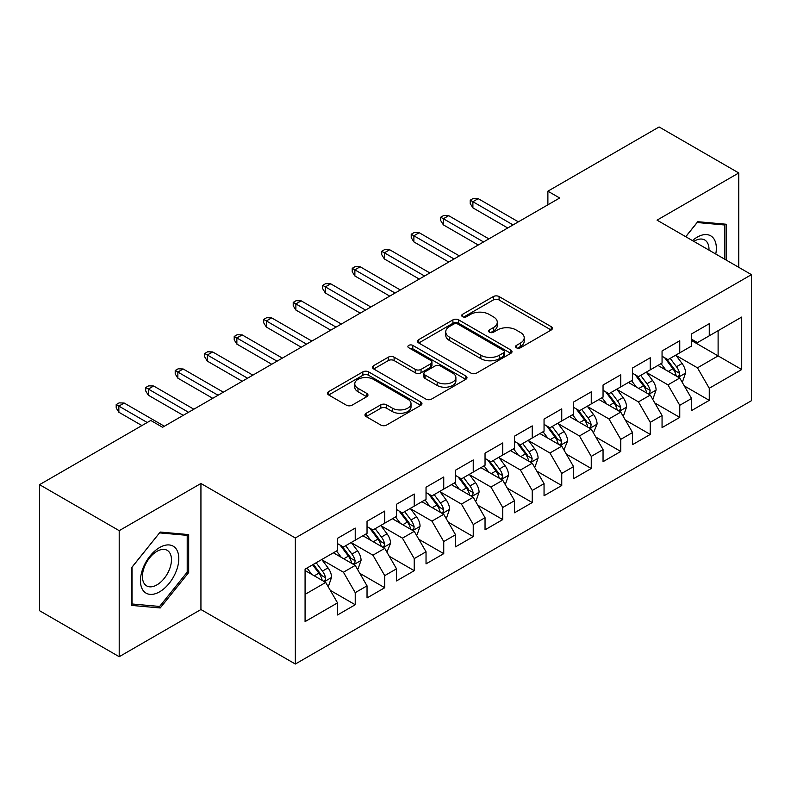 <?xml version="1.0" encoding="UTF-8"?>
<svg xmlns="http://www.w3.org/2000/svg" width="791" height="791" viewBox="0 0 791 791"><rect width="100%" height="100%" fill="white"/><g stroke="black" fill="none" stroke-linecap="round" stroke-linejoin="round"><path stroke-width="1.19" d="M516.394 347.773A2.867 1.651 0 0 0 520.448 347.773L551.218 330.005A4.093 2.363 0 0 0 552.415 328.334A4.093 2.363 0 0 0 551.218 326.663L499.091 296.566A4.093 2.363 0 0 0 493.297 296.566L462.537 314.334A2.867 1.651 0 0 0 461.697 315.5A2.867 1.651 0 0 0 462.537 316.677A2.867 1.651 0 0 0 466.591 316.677L470.566 314.373A13.101 7.564 0 0 1 489.105 314.373L493.446 316.884A13.101 7.564 0 0 1 497.282 322.234A13.101 7.564 0 0 1 493.446 327.583L489.461 329.877A2.867 1.651 0 0 0 488.62 331.053A2.867 1.651 0 0 0 489.461 332.22A2.867 1.651 0 0 0 493.515 332.22L497.499 329.926A13.101 7.564 0 0 1 516.039 329.926L520.379 332.428A13.101 7.564 0 0 1 524.215 337.777A13.101 7.564 0 0 1 520.379 343.126L516.394 345.43A2.867 1.651 0 0 0 515.554 346.596A2.867 1.651 0 0 0 516.394 347.773L516.394 345.43M366.174 413.268A4.093 2.363 0 0 0 364.977 414.939A4.093 2.363 0 0 0 366.174 416.61L380.797 425.054A4.093 2.363 0 0 0 386.591 425.054L420.763 405.328A4.093 2.363 0 0 0 421.959 403.657A4.093 2.363 0 0 0 420.763 401.986L368.636 371.889A4.093 2.363 0 0 0 362.842 371.889L328.67 391.614A4.093 2.363 0 0 0 327.474 393.285A4.093 2.363 0 0 0 328.67 394.956L346.339 405.16A4.093 2.363 0 0 0 352.124 405.16L366.747 396.716A4.093 2.363 0 0 0 367.953 395.045A4.093 2.363 0 0 0 366.747 393.374L357.987 388.312A10.955 6.328 0 0 1 354.783 383.843A10.955 6.328 0 0 1 361.546 377.999A10.955 6.328 0 0 1 373.481 379.373L407.8 399.178A10.955 6.328 0 0 1 411.013 403.657A10.955 6.328 0 0 1 404.25 409.501A10.955 6.328 0 0 1 392.306 408.126L386.591 404.824A4.093 2.363 0 0 0 380.797 404.824L366.174 413.268L366.174 416.61M119.204 530.662L119.204 656.708L200.934 609.525L200.934 483.479L119.204 530.662L39.55 484.665L150.774 420.456L162.58 427.269L559.682 197.997L547.886 191.185L547.886 204.81M200.934 483.479L295.34 537.979L751.45 274.645L751.45 400.701L295.34 664.035L295.34 537.979M738.764 267.328L738.764 172.962L657.044 220.145L751.45 274.645M738.764 172.962L659.111 126.965L547.886 191.185M470.863 373.055A4.093 2.363 0 0 0 476.647 373.055L510.818 353.33A4.093 2.363 0 0 0 512.024 351.659A4.093 2.363 0 0 0 510.818 349.988L458.691 319.89A4.093 2.363 0 0 0 452.907 319.89L418.736 339.616A4.093 2.363 0 0 0 417.529 341.287A4.093 2.363 0 0 0 418.736 342.968L470.863 373.055M409.886 348.386A2.867 1.651 0 0 1 412.793 348.791L412.793 345.39L465.79 375.982A4.093 2.363 0 0 1 466.987 377.653A4.093 2.363 0 0 1 465.79 379.324L431.619 399.06A4.093 2.363 0 0 1 425.825 399.06L373.698 368.962L373.698 365.62A4.093 2.363 0 0 0 372.502 367.291A4.093 2.363 0 0 0 373.698 368.962M373.698 365.62L388.322 357.176A4.093 2.363 0 0 1 394.116 357.176L415.255 369.377A4.093 2.363 0 0 0 421.049 369.377L430.749 363.781A4.093 2.363 0 0 0 431.945 362.11A4.093 2.363 0 0 0 430.749 360.439L408.739 347.733A2.867 1.651 0 0 1 407.899 346.557A2.867 1.651 0 0 1 409.669 345.024A2.867 1.651 0 0 1 412.793 345.39M691.561 340.565L718.109 355.901L718.109 330.687L741.711 317.062L709.26 335.799L709.26 323.707L691.561 333.921L691.561 346.023L679.756 352.835L679.756 340.733L662.057 350.957L662.057 363.049L650.251 369.862L650.251 357.769L632.553 367.993L632.553 380.085L620.757 386.898L620.757 374.805L603.049 385.019L603.049 397.122L591.253 403.934L591.253 391.842L573.544 402.055L573.544 414.148L561.748 420.96L561.748 408.868L544.05 419.092L544.05 431.184L532.244 437.996L532.244 425.904L514.545 436.128L514.545 448.22L502.74 455.033L502.74 442.94L485.041 453.154L485.041 465.246L473.236 472.069L473.236 459.966L455.537 470.19L455.537 482.283L443.741 489.095L443.741 477.003L426.033 487.226L426.033 499.319L414.237 506.131L414.237 494.039L396.528 504.253L396.528 516.355L384.733 523.167L384.733 511.065L367.034 521.289L367.034 533.381L355.228 540.194L355.228 528.101L337.53 538.325L337.53 550.417L305.079 569.154L305.079 621.617L337.53 602.88L325.724 582.443L305.079 570.519M741.711 317.062L741.711 369.526L709.26 388.262L697.464 367.825L676.068 355.475M684.334 385.959L709.26 400.355L709.26 388.262M709.26 400.355L691.561 410.578L691.561 398.486L679.756 405.299L667.96 384.851L646.563 372.502M654.829 402.995L679.756 417.391L679.756 405.299M679.756 417.391L662.057 427.605L662.057 415.512L650.251 422.325L638.456 401.887L617.069 389.538M625.325 420.031L650.251 434.417L650.251 422.325M650.251 434.417L632.553 444.641L632.553 432.548L620.757 439.361L608.951 418.923L587.565 406.574M595.821 437.057L620.757 451.453L620.757 439.361M620.757 451.453L603.049 461.677L603.049 449.585L591.253 456.397L579.447 435.95L558.06 423.6M566.316 454.093L591.253 468.49L591.253 456.397M591.253 468.49L573.544 478.703L573.544 466.611L561.748 473.423L549.943 452.986L528.556 440.636M536.822 471.129L561.748 485.526L561.748 473.423M561.748 485.526L544.05 495.739L544.05 483.647L532.244 490.46L520.448 470.022L499.052 457.673M507.318 488.166L532.244 502.552L532.244 490.46M532.244 502.552L514.545 512.776L514.545 500.683L502.74 507.496L490.944 487.058L469.547 474.709M477.813 505.192L502.74 519.588L502.74 507.496M502.74 519.588L485.041 529.812L485.041 517.71L473.236 524.532L461.44 504.085L440.053 491.735M448.309 522.228L473.236 536.624L473.236 524.532M473.236 536.624L455.537 546.838L455.537 534.746L443.741 541.558L431.935 521.121L410.549 508.771M418.805 539.264L443.741 553.651L443.741 541.558M443.741 553.651L426.033 563.874L426.033 551.782L414.237 558.594L402.431 538.157L381.044 525.807M389.301 556.291L414.237 570.687L414.237 558.594M414.237 570.687L396.528 580.91L396.528 568.818L384.733 575.63L372.927 555.183L351.54 542.834M359.806 573.327L384.733 587.723L384.733 575.63M384.733 587.723L367.034 597.937L367.034 585.844L355.228 592.657L343.432 572.219L322.036 559.87M330.302 590.363L355.228 604.749L355.228 592.657M355.228 604.749L337.53 614.973L337.53 602.88M337.53 543.605L343.432 547.006L355.228 540.194M305.079 594.367L325.724 582.443M367.034 526.569L372.927 529.98L384.733 523.167M343.432 572.219L355.228 565.407L333.397 552.8M367.034 585.844L355.228 565.407M396.528 509.533L402.431 512.944L414.237 506.131M372.927 555.183L384.733 548.371L362.901 535.764M396.528 568.818L384.733 548.371M426.033 492.506L431.935 495.908L443.741 489.095M402.431 538.157L414.237 531.344L392.405 518.738M426.033 551.782L414.237 531.344M455.537 475.47L461.44 478.881L473.236 472.069M431.935 521.121L443.741 514.308L421.9 501.702M455.537 534.746L443.741 514.308M485.041 458.434L490.944 461.845L502.74 455.033M461.44 504.085L473.236 497.272L451.404 484.665M485.041 517.71L473.236 497.272M514.545 441.408L520.448 444.809L532.244 437.996M490.944 487.058L502.74 480.236L480.908 467.639M514.545 500.683L502.74 480.236M544.05 424.371L549.943 427.783L561.748 420.96M520.448 470.022L532.244 463.21L510.413 450.603M544.05 483.647L532.244 463.21M573.544 407.335L579.447 410.747L591.253 403.934M549.943 452.986L561.748 446.173L539.917 433.567M573.544 466.611L561.748 446.173M603.049 390.309L608.951 393.71L620.757 386.898M579.447 435.95L591.253 429.137L569.421 416.541M603.049 449.585L591.253 429.137M632.553 373.273L638.456 376.674L650.251 369.862M608.951 418.923L620.757 412.111L598.925 399.504M632.553 432.548L620.757 412.111M662.057 356.237L667.96 359.648L679.756 352.835M638.456 401.887L650.251 395.075L628.42 382.468M662.057 415.512L650.251 395.075M691.561 339.201L697.464 342.612L709.26 335.799M667.96 384.851L679.756 378.039L657.924 365.432M691.561 398.486L679.756 378.039M39.55 484.665L39.55 610.711L119.204 656.708M200.934 609.525L295.34 664.035M697.464 367.825L718.109 355.901L741.711 369.526M726.227 260.081L726.227 224.239L697.751 221.698L685.708 236.687M188.683 572.546L188.683 534.587L160.217 532.046L131.741 567.463L131.741 605.422L160.217 607.963L188.683 572.546L187.21 571.695M517.541 348.178L520.379 346.537A13.101 7.564 0 0 0 524.215 341.188L524.215 337.777M497.282 322.234L497.282 325.635A13.101 7.564 0 0 1 493.446 330.984L490.608 332.625M551.169 330.035L499.091 299.977A4.093 2.363 0 0 0 493.297 299.977L463.674 317.072M510.768 353.359L458.691 323.301A4.093 2.363 0 0 0 452.907 323.301L418.785 342.997M503.58 352.826A2.867 1.651 0 0 0 504.421 351.659A2.867 1.651 0 0 0 503.58 350.492L457.831 324.073A2.867 1.651 0 0 0 453.777 324.073L449.575 326.495A13.101 7.564 0 0 0 445.738 331.844A13.101 7.564 0 0 0 449.575 337.193L480.849 355.248A13.101 7.564 0 0 0 499.388 355.248L503.58 352.826L503.58 356.237A2.867 1.651 0 0 0 504.421 355.06L504.421 351.659M445.738 331.844L445.738 335.255A13.101 7.564 0 0 0 449.575 340.605L449.575 337.193M503.58 356.237L499.388 358.659A13.101 7.564 0 0 1 480.849 358.659L449.575 340.605M373.757 368.992L388.322 360.577L388.322 357.176M431.945 362.11L431.945 365.511A4.093 2.363 0 0 1 430.749 367.182L421.049 372.788A4.093 2.363 0 0 1 415.255 372.788L394.116 360.577A4.093 2.363 0 0 0 388.322 360.577M412.793 348.791L465.741 379.364M437.196 382.043A10.955 6.328 0 0 0 449.13 383.417A10.955 6.328 0 0 0 455.893 377.574A10.955 6.328 0 0 0 452.689 373.105L440.597 366.124A4.093 2.363 0 0 0 434.803 366.124L425.103 371.721A4.093 2.363 0 0 0 423.907 373.392A4.093 2.363 0 0 0 425.103 375.063L437.196 382.043L437.196 385.454A10.955 6.328 0 0 0 449.13 386.819A10.955 6.328 0 0 0 455.893 380.975L455.893 377.574M423.907 373.392L423.907 376.803A4.093 2.363 0 0 0 425.103 378.474L425.103 375.063M437.196 385.454L425.103 378.474M411.013 403.657L411.013 407.058A10.955 6.328 0 0 1 404.25 412.902A10.955 6.328 0 0 1 392.306 411.538L386.591 408.235A4.093 2.363 0 0 0 380.797 408.235L366.223 416.639M354.783 383.843L354.783 387.244A10.955 6.328 0 0 0 357.987 391.723L357.987 388.312M366.698 396.746L357.987 391.723M420.703 405.358L368.636 375.29A4.093 2.363 0 0 0 362.842 375.29L328.73 394.996M157.211 606.232L160.217 607.963M681.941 381.826L682.653 381.41L685.599 372.897A11.054 6.387 -120 0 0 682.069 363.484L675.801 355.119M665.814 369.99L661.049 363.633M658.824 365.956L658.28 365.234M677.679 376.842L679.39 375.3L679.627 373.372A11.054 6.387 -120 0 0 676.463 366.717L670.195 358.353M666.615 358.877L674.357 369.209A5.636 3.253 60 0 1 675.385 370.92L679.627 373.372M664.677 357.75L672.923 368.764A11.054 6.387 60 0 1 676.087 375.409L676.315 376.051M513.072 224.911L472.889 201.715L472.889 207.845L470.23 203.584L470.23 200.182L472.889 201.715L478.199 198.65L518.382 221.846M472.889 207.845L507.753 227.976M470.23 200.182L473.176 198.472L478.199 198.65M652.437 398.852L653.148 398.446L656.095 389.933A11.054 6.387 -120 0 0 652.565 380.511L646.296 372.146M636.31 387.026L631.544 380.669M629.32 382.992L628.776 382.261M648.175 393.869L649.886 392.326L650.123 390.398A11.054 6.387 -120 0 0 646.959 383.754L640.69 375.389M637.121 375.903L644.863 386.235A5.636 3.253 60 0 1 645.881 387.946L650.123 390.398M635.173 374.786L643.419 385.79A11.054 6.387 60 0 1 646.583 392.445L646.811 393.087M622.932 415.888L623.644 415.483L626.591 406.96A11.054 6.387 -120 0 0 623.061 397.547L616.802 389.182M606.806 404.063L602.05 397.695M599.815 400.019L599.271 399.297M618.671 410.905L620.381 409.362L620.628 407.434A11.054 6.387 -120 0 0 617.455 400.78L611.196 392.415M607.617 392.939L615.358 403.272A5.636 3.253 60 0 1 616.377 404.982L620.628 407.434M605.669 391.812L613.915 402.827A11.054 6.387 60 0 1 617.089 409.481L617.306 410.114M483.568 241.947L443.385 218.741L443.385 224.881L440.725 220.62L440.725 217.209L443.385 218.741L448.695 215.676L488.878 238.882M443.385 224.881L478.258 245.012M440.725 217.209L443.682 215.508L448.695 215.676M454.064 258.973L413.881 235.777L413.881 241.908L411.221 237.656L411.221 234.245L413.881 235.777L419.19 232.712L459.373 255.908M413.881 241.908L448.754 262.048M411.221 234.245L414.177 232.544L419.19 232.712M715.756 254.04A27.121 15.662 120 0 0 713.769 238.655A27.121 15.662 120 0 0 692.441 240.583M708.983 250.134A20.536 11.855 120 0 0 707.045 242.125A20.536 11.855 120 0 0 704.741 239.989A20.536 11.855 120 0 0 693.836 241.384M697.108 222.508L724.754 225L724.754 259.23M722.925 223.952L724.754 225M685.767 236.727L697.168 222.538M143.023 590.323A27.121 15.662 120 0 0 169.215 583.303A27.121 15.662 120 0 0 176.235 549.003A27.121 15.662 120 0 0 150.033 556.024A27.121 15.662 120 0 0 143.023 590.323M144.367 583.758A20.536 11.855 120 0 0 146.671 585.894A20.536 11.855 120 0 0 165.774 576.313A20.536 11.855 120 0 0 169.511 552.474A20.536 11.855 120 0 0 167.208 550.328A20.536 11.855 120 0 0 148.095 559.919A20.536 11.855 120 0 0 144.367 583.758M159.624 532.887L187.21 535.349L187.21 572.13L159.624 606.45L132.038 603.978L132.038 567.196L159.564 532.847M185.381 534.291L187.21 535.349M593.438 432.924L597.086 423.996A11.054 6.387 -120 0 0 593.566 414.583L587.298 406.218M577.311 421.089L572.546 414.731M570.311 417.055L569.777 416.333M589.166 427.941L590.877 426.398L591.124 424.47A11.054 6.387 -120 0 0 587.96 417.816L581.692 409.451M578.112 409.975L585.854 420.308A5.636 3.253 60 0 1 586.873 422.018L591.124 424.47M576.164 408.848L584.42 419.863A11.054 6.387 60 0 1 587.584 426.507L587.802 427.15M563.934 449.96L567.592 441.032A11.054 6.387 -120 0 0 564.062 431.619L557.793 423.244M547.807 438.125L543.041 431.767M540.817 434.091L540.273 433.359M559.662 444.967L561.373 443.435L561.62 441.497A11.054 6.387 -120 0 0 558.456 434.852L552.187 426.487M548.608 427.002L556.35 437.344A5.636 3.253 60 0 1 557.378 439.054L561.62 441.497M546.66 425.884L554.916 436.899A11.054 6.387 60 0 1 558.08 443.543L558.298 444.186M424.559 276.01L384.377 252.813L384.377 258.944L381.727 254.682L381.727 251.281L384.377 252.813L389.686 249.748L429.869 272.944M384.377 258.944L419.25 279.075M381.727 251.281L384.673 249.58L389.686 249.748M395.055 293.046L354.872 269.85L354.872 275.98L352.222 271.718L352.222 268.317L354.872 269.85L360.182 266.775L400.365 289.981M354.872 275.98L389.745 296.111M352.222 268.317L355.169 266.607L360.182 266.775M534.429 466.987L535.141 466.581L538.088 458.058A11.054 6.387 -120 0 0 534.558 448.645L528.289 440.28M518.303 455.161L513.537 448.794M511.312 451.117L510.768 450.395M530.158 462.003L531.878 460.461L532.116 458.533A11.054 6.387 -120 0 0 528.952 451.888L522.683 443.514M519.104 444.038L526.846 454.37A5.636 3.253 60 0 1 527.874 456.081L532.116 458.533M517.166 442.92L525.412 453.925A11.054 6.387 60 0 1 528.576 460.58L528.803 461.222M365.551 310.082L325.368 286.876L325.368 293.006L322.718 288.755L322.718 285.343L325.368 286.876L330.687 283.811L370.86 307.007M325.368 293.006L360.241 313.147M322.718 285.343L325.665 283.643L330.687 283.811M504.925 484.023L505.637 483.617L508.583 475.094A11.054 6.387 -120 0 0 505.054 465.681L498.785 457.317M488.798 472.187L484.033 465.83M481.808 468.153L481.264 467.432M500.663 479.039L502.374 477.497L502.611 475.569A11.054 6.387 -120 0 0 499.447 468.915L493.179 460.55M489.599 461.074L497.341 471.406A5.636 3.253 60 0 1 498.37 473.117L502.611 475.569M487.661 459.947L495.908 470.961A11.054 6.387 60 0 1 499.072 477.616L499.299 478.248M336.056 327.108L295.874 303.912L295.874 310.042L293.214 305.781L293.214 302.38L295.874 303.912L301.183 300.847L341.366 324.043M295.874 310.042L330.737 330.173M293.214 302.38L296.16 300.679L301.183 300.847M475.421 501.059L476.133 500.644L479.079 492.131A11.054 6.387 -120 0 0 475.549 482.718L469.281 474.343M459.294 489.224L454.528 482.866M452.304 485.19L451.76 484.468M471.159 496.076L472.87 494.533L473.107 492.605A11.054 6.387 -120 0 0 469.943 485.951L463.674 477.586M460.105 478.11L467.847 488.442A5.636 3.253 60 0 1 468.865 490.153L473.107 492.605M458.157 476.983L466.403 487.998A11.054 6.387 60 0 1 469.567 494.642L469.795 495.285M306.552 344.144L266.369 320.948L266.369 327.079L263.71 322.817L263.71 319.416L266.369 320.948L271.679 317.883L311.862 341.079M266.369 327.079L301.242 347.209M263.71 319.416L266.666 317.705L271.679 317.883M445.916 518.085L446.628 517.68L449.575 509.167A11.054 6.387 -120 0 0 446.045 499.744L439.786 491.379M429.79 506.26L425.034 499.902M422.799 502.216L422.256 501.494M441.655 513.102L443.365 511.559L443.613 509.631A11.054 6.387 -120 0 0 440.439 502.987L434.18 494.622M430.601 495.136L438.343 505.469A5.636 3.253 60 0 1 439.361 507.179L443.613 509.631M428.653 494.019L436.899 505.024A11.054 6.387 60 0 1 440.063 511.678L440.29 512.321M277.048 361.18L236.865 337.975L236.865 344.115L234.205 339.853L234.205 336.442L236.865 337.975L242.175 334.909L282.357 358.115M236.865 344.115L271.738 364.246M234.205 336.442L237.162 334.741L242.175 334.909M416.422 535.121L417.124 534.716L420.07 526.193A11.054 6.387 -120 0 0 416.55 516.78L410.282 508.415M400.295 523.286L395.53 516.928M393.295 519.252L392.761 518.53M412.151 530.138L413.861 528.596L414.108 526.668A11.054 6.387 -120 0 0 410.944 520.013L404.676 511.648M401.096 512.173L408.838 522.505A5.636 3.253 60 0 1 409.857 524.215L414.108 526.668M399.148 511.045L407.405 522.06A11.054 6.387 60 0 1 410.569 528.714L410.786 529.347M247.543 378.207L207.361 355.011L207.361 361.141L204.711 356.889L204.711 353.478L207.361 355.011L212.67 351.946L252.853 375.142M207.361 361.141L242.234 381.272M204.711 353.478L207.657 351.777L212.67 351.946M386.918 552.158L390.576 543.229A11.054 6.387 -120 0 0 387.046 533.816L380.778 525.451M370.791 540.322L366.025 533.965M363.801 536.288L363.257 535.566M382.646 547.174L384.357 545.632L384.604 543.704A11.054 6.387 -120 0 0 381.44 537.049L375.171 528.685M371.592 529.209L379.334 539.541A5.636 3.253 60 0 1 380.362 541.252L384.604 543.704M369.644 528.081L377.9 539.096A11.054 6.387 60 0 1 381.064 545.741L381.282 546.383M218.039 395.243L177.856 372.047L177.856 378.177L175.207 373.916L175.207 370.514L177.856 372.047L183.166 368.982L223.349 392.178M177.856 378.177L212.73 398.308M175.207 370.514L178.153 368.804L183.166 368.982M357.413 569.184L358.115 568.778L361.072 560.265A11.054 6.387 -120 0 0 357.542 550.843L351.273 542.478M341.287 557.358L336.521 551.001M334.296 553.324L333.753 552.593M353.142 564.201L354.862 562.658L355.1 560.73A11.054 6.387 -120 0 0 351.936 554.086L345.667 545.721M342.088 546.235L349.83 556.567A5.636 3.253 60 0 1 350.858 558.278L355.1 560.73M340.15 545.118L348.396 556.122A11.054 6.387 60 0 1 351.56 562.777L351.787 563.419M188.535 412.279L148.352 389.073L148.352 395.213L145.702 390.952L145.702 387.541L148.352 389.073L153.662 386.008L193.844 409.214M148.352 395.213L183.225 415.344M145.702 387.541L148.649 385.84L153.662 386.008M327.909 586.22L328.621 585.815L331.567 577.292A11.054 6.387 -120 0 0 328.038 567.879L321.769 559.514M311.783 574.395L307.017 568.027M323.638 581.237L325.358 579.694L325.595 577.766A11.054 6.387 -120 0 0 322.431 571.112L316.163 562.747M313.394 564.349L320.325 573.604A5.636 3.253 60 0 1 321.354 575.314L325.595 577.766M312.623 564.794L318.892 573.159A11.054 6.387 60 0 1 322.056 579.813L322.283 580.456M147.235 422.493L118.858 406.109L118.858 412.24L116.198 407.988L116.198 404.577L118.858 406.109L124.167 403.044L164.35 426.24M118.858 412.24L141.925 425.568M116.198 404.577L119.144 402.876L124.167 403.044M520.379 346.537L520.379 343.126M489.461 332.22L489.461 329.877M493.446 330.984L493.446 327.583M462.537 316.677L462.537 314.334M493.297 299.977L493.297 296.566M499.091 299.977L499.091 296.566M551.218 330.005L551.218 326.663M418.736 342.968L418.736 339.616M452.907 323.301L452.907 319.89M458.691 323.301L458.691 319.89M510.818 353.33L510.818 349.988M480.849 358.659L480.849 355.248M499.388 358.659L499.388 355.248M394.116 360.577L394.116 357.176M415.255 372.788L415.255 369.377M421.049 372.788L421.049 369.377M430.749 367.182L430.749 363.781M465.79 379.324L465.79 375.982M380.797 408.235L380.797 404.824M386.591 408.235L386.591 404.824M392.306 411.538L392.306 408.126M366.747 396.716L366.747 393.374M328.67 394.956L328.67 391.614M362.842 375.29L362.842 371.889M368.636 375.29L368.636 371.889M420.763 405.328L420.763 401.986M678.371 377.238L685.53 373.115M676.463 366.717L682.069 363.484M668.306 371.424L672.923 368.764M648.867 394.274L656.026 390.141M646.959 383.754L652.565 380.511M638.802 388.46L643.419 385.79M619.363 411.31L626.521 407.177M617.455 400.78L623.061 397.547M609.297 405.496L613.915 402.827M589.868 428.336L597.017 424.213M587.96 417.816L593.566 414.583M579.793 422.532L584.42 419.863M560.364 445.373L567.513 441.24M558.456 434.852L564.062 431.619M550.299 439.559L554.916 436.899M530.86 462.409L538.009 458.276M528.952 451.888L534.558 448.645M520.794 456.595L525.412 453.925M501.356 479.445L508.514 475.312M499.447 468.915L505.054 465.681M491.29 473.631L495.908 470.961M471.851 496.471L479.01 492.338M469.943 485.951L475.549 482.718M461.786 490.657L466.403 487.998M442.347 513.507L449.506 509.374M440.439 502.987L446.045 499.744M432.281 507.693L436.899 505.024M412.853 530.543L420.001 526.41M410.944 520.013L416.55 516.78M402.777 524.73L407.405 522.06M383.348 547.57L390.497 543.447M381.44 537.049L387.046 533.816M373.283 541.766L377.9 539.096M353.844 564.606L360.993 560.473M351.936 554.086L357.542 550.843M343.778 558.792L348.396 556.122M324.34 581.642L331.498 577.509M322.431 571.112L328.038 567.879M314.274 575.828L318.892 573.159"/></g></svg>
